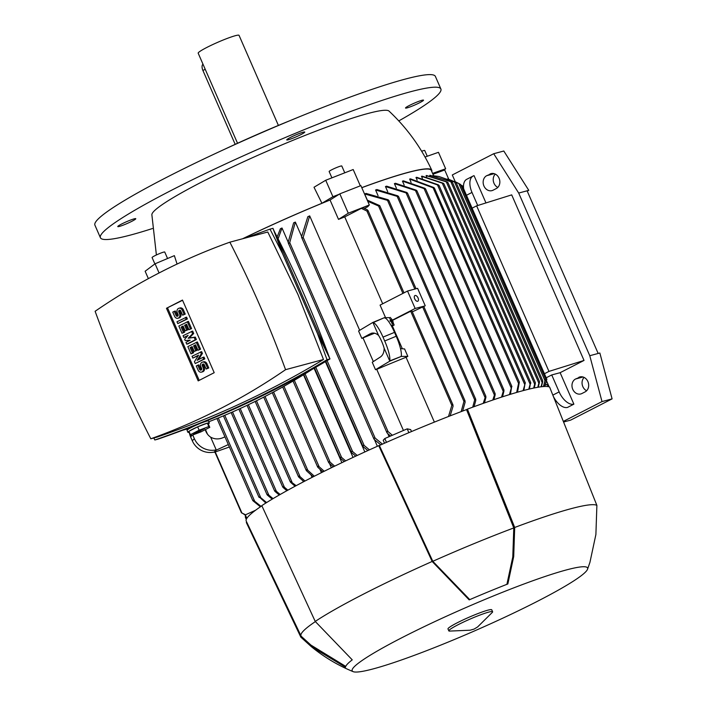 <?xml version="1.0" encoding="UTF-8"?>
<svg xmlns="http://www.w3.org/2000/svg" width="707" height="707" viewBox="0 0 707 707"><rect width="100%" height="100%" fill="white"/><g stroke="black" fill="none" stroke-linecap="round" stroke-linejoin="round"><path stroke-width="1.06" d="M392.032 319.511L393.065 321.579L391.899 319.573M391.775 320.289L393.375 323.647L391.996 320.81L391.121 320.81L390.891 320.298L391.775 320.289M390.688 320.395L389.592 317.885L390.538 317.452M390.891 320.298L389.955 320.731L390.184 321.243L391.059 321.243L392.297 324.08L393.375 323.647M392.297 324.08L393.242 323.647M391.059 321.243L391.996 320.81M390.184 321.243L391.121 320.81M391.28 318.477L393.225 322.613L391.148 318.548M398.783 120.915A185.773 17.967 156.4 0 0 440.885 88.994L435.379 76.4A185.773 17.967 156.4 0 0 404.545 79.29A185.773 17.967 156.4 0 0 210.35 155.902A185.773 17.967 156.4 0 0 94.915 225.153L100.412 237.738A185.773 17.967 156.4 0 0 131.255 234.848A185.773 17.967 156.4 0 0 152.438 228.538M440.885 88.994A185.773 17.967 156.4 0 0 410.042 91.875A185.773 17.967 156.4 0 0 215.847 168.496A185.773 17.967 156.4 0 0 100.412 237.738M292.106 119.792A132.695 12.832 156.4 0 0 224.092 149.504M117.901 226.293A9.818 0.946 -23.6 0 1 127.366 221.353A9.818 0.946 -23.6 0 1 135.779 218.702A9.818 0.946 -23.6 0 1 135.647 218.984A9.818 0.946 -23.6 0 1 126.191 223.925A9.818 0.946 -23.6 0 1 117.777 226.567A9.818 0.946 -23.6 0 1 117.901 226.293M297.302 134.295A9.818 0.946 -23.6 0 1 304.752 132.05A9.818 0.946 -23.6 0 1 294.2 137.671A9.818 0.946 -23.6 0 1 286.75 139.915A9.818 0.946 -23.6 0 1 297.302 134.295M423.396 100.438A9.818 0.946 -23.6 0 1 413.931 105.378A9.818 0.946 -23.6 0 1 405.526 108.021A9.818 0.946 -23.6 0 1 405.65 107.747A9.818 0.946 -23.6 0 1 415.106 102.807A9.818 0.946 -23.6 0 1 423.52 100.164A9.818 0.946 -23.6 0 1 423.396 100.438M278.399 125.422L239.046 35.35A22.288 2.156 156.4 0 0 227.663 38.258A22.288 2.156 156.4 0 0 206.859 47.431A22.288 2.156 156.4 0 0 198.19 53.202L237.543 143.274M235.184 144.352L202.909 70.47A6.372 3.42 -117.2 0 1 202.98 64.16M431.765 171.536A144.9 14.016 156.4 0 0 431.756 170.193C421.319 147.736 407.064 128.038 389.018 111.079A129.514 12.523 156.4 0 0 367.826 113.527A129.514 12.523 156.4 0 0 202.343 181.699A129.514 12.523 156.4 0 0 151.864 214.689L156.388 254.971M431.756 170.193A144.9 14.016 156.4 0 0 361.763 187.647M321.924 203.271L314.014 187.249L325.724 180.258L332.917 196.714L321.924 203.271A144.9 14.016 156.4 0 0 242.581 238.772M242.863 238.692A144.369 13.963 -23.6 0 1 330.054 200.019L339.086 194.31L332.917 196.714M277.153 236.951L280.396 228.723A144.369 13.963 -23.6 0 1 282.005 227.999L288.164 242.103M374.498 439.71L377.37 446.285M295.349 222.078L289.72 242.616L288.889 243.447L288.147 242.36L293.635 222.838A144.369 13.963 -23.6 0 1 295.349 222.078L301.571 236.306M387.79 433.665L389.106 436.67M309.693 215.9L303.047 237.711L302.313 238.029L301.518 236.88L307.837 216.687A144.369 13.963 -23.6 0 1 309.693 215.891L359.677 330.302M412.305 311.867L425.225 305.751L417.607 288.323L407.532 291.037L380.074 305.115L385.562 317.673M382.681 303.771L344.724 216.89A144.369 13.963 156.4 0 0 338.512 219.382L330.054 200.019M374.551 333.2L361.816 338.388L358.573 330.964L372.881 322.419L384.396 317.682L390.114 317.646M361.33 208.371A162.274 15.695 156.4 0 1 362.956 207.743L367.304 209.776L368.055 210.942L366.915 211.031L361.33 208.371L344.724 216.89M367.198 200.09L379.73 205.622L378.572 206.02L367.72 201.274M338.512 219.382L348.277 213.205L369.337 204.986L367.746 206.727L364.476 208.397M367.348 200.134L364.644 193.957A144.369 13.963 -23.6 0 1 366.076 193.426L388.187 199.772L388.868 200.735L364.644 193.957M378.051 195.662L375.576 189.989A144.369 13.963 -23.6 0 1 376.866 189.538L397.891 195.874L398.545 196.776L375.576 189.989M387.701 191.685L385.465 186.56A144.369 13.963 -23.6 0 1 386.632 186.171L406.834 192.472L407.462 193.303L385.465 186.56M396.388 188.159L394.4 183.617A144.369 13.963 -23.6 0 1 395.46 183.281L416.264 190.183L416.883 190.987L394.4 183.617M404.174 185.075L402.451 181.133A144.369 13.963 -23.6 0 1 403.397 180.851L424.907 188.309L425.508 189.087L402.451 181.133M411.103 182.406L409.645 179.083A144.369 13.963 -23.6 0 1 410.069 178.968A144.369 13.963 -23.6 0 1 410.484 178.862L433.939 187.567L434.54 188.345L409.645 179.083M417.165 180.152L415.999 177.475A144.369 13.963 -23.6 0 1 416.732 177.298L438.402 184.845M422.379 178.314L421.496 176.29A144.369 13.963 -23.6 0 1 422.114 176.176L443.262 183.237M426.692 176.927L426.1 175.575A144.369 13.963 -23.6 0 1 426.613 175.513L447.319 182.044M430.068 175.999L429.776 175.327A144.369 13.963 -23.6 0 1 430.165 175.336L451.87 181.982M361.79 187.7A144.369 13.963 -23.6 0 1 431.288 170.431L433.594 175.716M516.676 392.438L518.549 383.38L519.345 382.133L434.54 188.345M461.158 411.615L463.942 401.426L464.782 400.595L465.162 402.071L462.652 411.05M472.709 407.179L474.68 399.888L475.484 398.995L475.811 400.339L474.07 406.675M483.199 403.388L485.621 396.079L485.921 397.361L484.445 402.946M492.788 400.047L494.918 393.49L495.192 394.709L493.928 399.658M501.537 397.122L503.711 389.743L503.976 390.936L502.571 396.786M509.491 394.594L511.709 386.402L510.427 394.303M519.345 382.133L517.524 392.191M523.109 390.635L525.328 382.894L439.029 185.367M524.559 384.184L437.509 184.934L415.999 177.475M525.151 382.796L523.86 390.441M528.783 389.186L530.586 382.531L529.437 389.027M530.011 383.945L442.299 183.193L421.496 176.29M530.586 382.531L530.736 383.45M533.679 388.072L534.66 384.113L446.311 181.876L426.1 175.575M535.332 383.494L534.236 387.957M534.678 384.953L535.305 382.628M537.788 387.286L538.831 383.159L450.801 181.672L429.776 175.327M539.432 382.399L538.239 387.206M538.805 383.945L539.45 381.586M541.058 386.791L542.163 382.531L454.53 181.964L438.941 176.494L432.781 175.645M542.702 381.621L541.403 386.747M542.092 383.265L542.755 380.861M438.941 176.494L455.67 182.415M452.657 404.59A166.56 16.111 156.4 0 0 451.985 404.846L452.683 404.607L453.09 406.136L450.156 415.849M448.503 416.494L451.985 404.846M392.535 320.359L411.677 310.744M393.11 322.666L394.153 325.061L391.545 326.263M402.345 348.772L392.367 325.936M400.498 348.622L404.59 348.94L407.833 356.372L406.057 357.274A144.369 13.963 156.4 0 0 376.743 369.354L403.441 430.475M434.381 422.114L406.057 357.274M384.511 443.218L383.221 440.267L384.811 438.526L407.205 428.849L410.643 429.582L411.509 431.553M407.205 428.849L408.876 432.666M384.811 438.526L386.482 442.352M543.444 386.552L544.947 380.649L458.816 183.502L447.708 178.88M545.406 379.553L543.674 386.535M544.858 381.356L545.477 378.819L460.566 184.456L458.295 183.219M455.308 181.752L460.036 184.147M543.904 385.757L547.174 384.414L548.146 386.632M392.429 320.112L415.142 308.464L423.573 306.281M371.679 333.191L370.875 333.457C373.358 332.529 375.912 333.165 378.537 335.365A12.735 2.704 67.6 0 1 381.683 341.419A12.735 2.704 67.6 0 1 384.148 348.206C384.113 352.448 382.823 355.4 380.278 357.07L372.253 362.267L375.497 369.69L389.804 361.153L401.311 356.408L407.833 356.372M376.743 369.354L375.497 369.69M391.051 325.361L394.153 325.061M361.816 338.388L370.123 333.837M384.148 348.206L389.698 360.906L401.311 356.408M384.396 317.682L372.996 322.666L378.537 335.365M372.881 322.419L372.996 322.666A19.107 4.056 67.6 0 1 383.008 337.106L384.705 340.986A19.107 4.056 67.6 0 1 389.698 360.906L389.804 361.153M401.205 356.16A19.107 4.056 -112.4 0 0 396.212 336.24L394.515 332.37A19.107 4.056 -112.4 0 0 384.502 317.92M545.256 385.2L546.317 381.108L545.468 379.173M390.609 436.025L387.303 433.232L386.915 431.668L388.046 431.588L392.358 435.265M363.045 338.017L373.331 361.56M380.799 444.862L374.277 439.507L373.897 438.04L375.099 438.031L382.46 444.129M432.958 174.275L444.703 169.972L448.733 179.198M241.6 512.858L245.55 514.784M243.703 513.998L241.573 512.84A166.56 16.111 156.4 0 1 241.538 512.769M245.391 514.855L243.199 513.768M243.5 513.927L245.356 515.27M224.95 436.855L223.315 437.571C218.878 439.471 214.663 439.347 210.668 437.173A12.735 12.39 -137.5 0 1 205.295 429.653M229.377 447.01L214.318 452.303L216.324 450.112L228.317 444.562M189.255 432.277A19.107 18.576 42.5 0 0 190.625 436.935L192.313 440.806A19.107 18.576 42.5 0 0 214.212 452.065L216.218 449.873L210.668 437.173M192.737 434.982L194.328 438.614A19.107 18.576 -137.5 0 0 216.218 449.873L216.324 450.112M260.415 506.822L253.035 500.83L253.044 500.326L254.944 501.731M246.275 519.459L245.391 517.427L245.347 514.873L255.554 510.251M245.347 514.873L246.858 518.328M260.777 497.719L266.601 502.562M265.85 503.039L259.195 496.862L259.195 497.463M339.086 194.31L339.82 193.842L348.277 213.205M339.82 193.842L360.879 185.623L369.337 204.986M302.826 480.769L303.321 481.891M329.506 463.492L331.362 467.751M303.497 374.79L341.888 462.678M314.085 368.259L353.032 457.411M325.388 361.648L364.839 451.95M355.754 456.148L351.635 452.683L351.335 451.402L352.59 451.534L357.229 455.458M367.879 450.562L363.23 446.727L362.903 445.375L364.123 445.428L369.443 449.855M344.247 461.547L340.562 458.419L340.288 457.199L341.578 457.411L345.652 460.884M333.333 466.797L328.994 463.023L328.737 461.83L330.072 462.139L334.667 466.152M322.966 471.887L317.991 467.477L317.743 466.311L319.122 466.726L324.23 471.26M303.842 481.617L298.814 477.145L298.628 476.12L300.068 476.668L304.982 481.025M298.814 477.145L298.628 476.12M311.08 475.077L312.079 477.366M313.139 476.827L306.564 470.835L306.317 469.669L307.757 470.217L314.341 476.218M319.971 469.315L321.429 472.656M295.084 486.248L290.648 482.36L290.497 481.44L296.153 485.674M290.648 482.368L290.497 481.44M248.36 404.722L284.4 487.211L287.873 490.172M282.8 486.655L284.629 487.971M283.039 487.432L282.933 486.61L283.039 487.432L286.874 490.72M240.203 408.522L276.357 491.285L280.158 494.493M274.678 490.667L276.596 491.966M274.926 491.365L274.864 490.614L274.926 491.365L279.238 495.024M232.506 411.969L268.837 495.13L273.052 498.638M546.785 379.394A166.56 16.111 156.4 0 0 546.758 379.323L545.38 385.147M546.75 379.35L546.193 381.745M462.157 185.685L460.027 184.518M447.867 182.486L445.772 181.452M539.494 381.621L452.436 182.344L450.271 181.31M443.819 183.776L441.751 182.689M438.976 185.473L436.944 184.324M542.782 380.887L456.209 182.742L454.009 181.655M218.304 417.978L254.679 501.254L261.069 506.38M253.044 500.326L253.079 500.335A166.56 16.111 156.4 0 0 252.761 500.521L216.943 418.535M282.005 227.999L278.098 238.833M387.648 431.35A166.56 16.111 156.4 0 0 386.915 431.668M272.213 499.142L267.343 495.059L267.317 494.396L267.343 495.059M267.087 494.432L269.084 495.74M258.921 496.88L261.042 498.285M274.033 230.835A951.26 796.886 75 0 1 303.586 293.149A951.26 796.886 75 0 1 329.338 357.406M312.37 369.24A817.398 684.747 75 0 1 208.786 421.761M189.653 428.354L182.91 430.165M269.994 229.13L272.946 228.334L329.983 358.9C275.27 391.793 217.88 418.553 157.802 439.188L154.851 439.984C214.928 419.348 272.319 392.579 327.032 359.695L317.558 333.704L282.588 253.663L269.994 229.13L244.896 238.153M153.79 437.987L154.851 439.984M150.812 438.782L157.06 437.103C215.149 417.227 270.631 391.351 323.488 359.501L298.018 294.642L267.785 232.002L229.855 242.183A817.398 684.747 -105 0 0 95.118 311.283A951.26 796.886 -105 0 0 121.038 376.027A951.26 796.886 -105 0 0 150.812 438.782A817.398 684.747 -105 0 0 285.557 369.681A951.26 796.886 -105 0 0 259.637 304.947A951.26 796.886 -105 0 0 229.855 242.183M285.557 369.681L323.488 359.501M317.558 333.704L329.983 358.9L327.032 359.695M272.946 228.334L282.588 253.663M199.524 423.723A11.674 1.131 156.4 0 0 191.597 427.355A11.674 1.131 156.4 0 0 187.055 430.377L187.903 432.313A11.674 1.131 -23.6 0 1 192.445 429.29A11.674 1.131 -23.6 0 1 203.342 424.483A11.674 1.131 -23.6 0 1 209.307 422.963A11.674 1.131 -23.6 0 1 208.291 423.97L207.345 423.157L197.651 426.825L188.919 431.305L190.395 434.69L191.35 435.503L201.035 431.836L209.776 427.355L208.291 423.97M209.307 422.963L208.459 421.027A11.674 1.131 156.4 0 0 201.583 422.901M189.335 432.26A11.674 1.131 -23.6 0 1 187.938 432.357A11.674 1.131 -23.6 0 1 187.903 432.313M209.776 427.355L208.821 426.542L199.135 430.21L190.395 434.69M199.135 430.21L197.651 426.825M208.821 426.542L207.345 423.157M204.765 428.451L193.488 434.31L204.765 428.451M200.408 431.182L200.231 430.74M198.19 380.896L166.472 308.279L182.477 300.068L214.203 372.686L198.19 380.896M166.472 308.279L182.574 300.298M199.215 380.375L167.586 307.978M200.514 351.927L201.309 353.747L197.173 360.314L202.891 357.38L203.687 359.191L195.229 363.531L194.434 361.719L198.57 355.153L192.843 358.087L192.057 356.266L201.636 351.626L202.432 353.447L198.543 359.607M202.891 357.38L204.014 357.079L204.809 358.891L195.229 363.531M198.314 355.55L192.843 358.087M183.855 337.513L183.06 335.692L192.649 331.053L193.7 333.474L189.273 337.973L195.291 337.106L196.352 339.528L187.885 343.867L186.763 344.168L185.976 342.356L190.201 340.182L185.181 340.535L184.651 339.325L188.089 335.339L183.855 337.513L187.664 335.834M186.568 317.134L187.364 318.954L177.775 323.594L176.98 321.782L186.568 317.134M174.249 311.327L176.096 315.569A1.326 1.114 -105 0 0 178.084 314.544L177.298 312.733A3.314 2.775 -105 0 1 178.924 308.252A3.314 2.775 -105 0 1 182.273 310.179L184.12 314.412L182.627 315.181L180.78 310.939A1.326 1.114 -105 0 0 178.791 311.964L179.578 313.775A3.314 2.775 -105 0 1 177.952 318.256A3.314 2.775 -105 0 1 174.602 316.329L172.755 312.096L174.249 311.327L175.363 311.027L177.218 315.269A1.326 1.114 -105 0 0 177.943 316.002M178.924 308.252L180.046 307.952A3.314 2.775 75 0 1 183.396 309.878L185.243 314.111L182.627 315.181M180.055 310.205A1.326 1.114 -105 0 0 179.905 311.663L180.7 313.475A3.314 2.775 75 0 1 179.074 317.956L177.952 318.256M188.416 321.376L191.588 328.631L188.972 329.701L186.595 324.257L184.607 325.273L185.729 324.973L187.841 329.815L185.225 330.885L183.113 326.042L181.125 327.067L182.238 326.767L184.615 332.21L182.008 333.271L178.836 326.015L188.416 321.376M186.692 324.478L185.729 324.973M183.21 326.263L182.238 326.767M197.403 341.949L200.576 349.205L197.969 350.274L195.583 344.83L193.594 345.847L194.717 345.546L196.829 350.389L194.213 351.459L192.101 346.616L190.112 347.641L191.226 347.34L193.612 352.784L190.996 353.853L187.823 346.589L197.403 341.949M195.68 345.051L194.717 345.546M192.198 346.837L191.226 347.34M197.774 365.183L199.63 369.425A1.326 1.114 -105 0 0 201.619 368.4L200.823 366.588A3.314 2.775 -105 0 1 202.458 362.108A3.314 2.775 -105 0 1 205.808 364.034L207.655 368.267L206.161 369.036L204.314 364.794A1.326 1.114 -105 0 0 202.317 365.819L203.112 367.631A3.314 2.775 -105 0 1 201.486 372.112A3.314 2.775 -105 0 1 198.137 370.185L196.281 365.952L197.774 365.183L198.897 364.883L200.744 369.125A1.326 1.114 -105 0 0 201.477 369.858M202.458 362.108L203.572 361.807A3.314 2.775 75 0 1 206.921 363.734L208.777 367.967L206.161 369.036M203.581 364.07A1.326 1.114 -105 0 0 203.439 365.519L204.235 367.331A3.314 2.775 75 0 1 202.6 371.811L201.486 372.112M201.309 353.747L202.432 353.447M203.687 359.191L204.809 358.891M191.526 331.353L192.587 333.775L188.15 338.273L194.169 337.407L195.229 339.828L196.352 339.528M195.229 339.828L186.763 344.168M194.169 337.407L195.291 337.106M188.15 338.273L189.273 337.973M192.587 333.775L193.7 333.474M185.446 317.434L186.241 319.255L187.364 318.954M186.241 319.255L177.775 323.594M184.12 314.412L185.243 314.111M187.293 321.676L190.466 328.932L191.588 328.631M190.466 328.932L188.972 329.701M181.125 327.067L183.502 332.511L184.615 332.21M183.502 332.511L182.008 333.271M184.607 325.273L186.719 330.116L187.841 329.815M186.719 330.116L185.225 330.885M196.29 342.25L199.462 349.505L200.576 349.205M199.462 349.505L197.969 350.274M190.112 347.641L192.49 353.085L193.612 352.784M192.49 353.085L190.996 353.853M193.594 345.847L195.706 350.69L196.829 350.389M195.706 350.69L194.213 351.459M207.655 368.267L208.777 367.967M425.225 305.751L423.802 306.485M407.532 291.037L415.142 308.464M415.106 295.491A3.182 1.714 -117.2 0 1 417.978 297.78A3.182 1.714 -117.2 0 1 417.828 301.226A3.182 1.714 -117.2 0 1 417.643 301.297A3.182 1.714 -117.2 0 1 414.77 299.008A3.182 1.714 -117.2 0 1 414.921 295.561A3.182 1.714 -117.2 0 1 415.106 295.491M472.099 208.167L476.633 205.843L511.7 194.876L584.026 360.437L560.13 372.686L573.881 404.157A15.925 8.555 -117.2 0 1 559.14 391.89L551.734 374.949L560.13 372.686M544.434 373.729L548.959 371.405L584.026 360.437M476.633 205.843L548.959 371.405M477.711 205.507L472.002 192.437A15.925 8.555 -117.2 0 1 473.133 176.016A15.925 8.555 -117.2 0 1 474.052 175.663L485.965 202.927M473.133 176.016L466.761 179.286A15.925 8.555 62.8 0 0 463.659 188.857M546.202 377.785L551.734 374.949M553.36 396.433A15.925 8.555 62.8 0 0 567.509 407.426L573.881 404.157M546.493 380.808L549.145 386.879M578.75 377.361A7.963 6.672 75 0 1 579.855 376.937A7.963 6.672 75 0 1 588.153 382.222A7.963 6.672 75 0 1 585.096 391.89L581.905 393.525A7.963 6.672 75 0 1 580.801 393.949A7.963 6.672 75 0 1 572.502 388.664A7.963 6.672 75 0 1 575.56 378.996L581.03 376.751M489.916 174.037A7.963 6.672 75 0 1 491.029 173.613A7.963 6.672 75 0 1 499.328 178.898A7.963 6.672 75 0 1 496.261 188.566L493.079 190.201A7.963 6.672 75 0 1 491.975 190.625A7.963 6.672 75 0 1 483.676 185.34A7.963 6.672 75 0 1 486.734 175.672L492.205 173.427M455.255 181.726L452.294 174.965L493.716 153.719L518.699 193.055L589.771 355.718L602.011 401.585L563.338 421.416M584.115 377.423A7.963 6.672 -105 0 0 586.624 390.759M495.28 174.099A7.963 6.672 -105 0 0 497.799 187.435M563.585 422.017L570.664 420.117L612.085 398.881L599.845 353.005L598.166 353.456L527.104 190.802L518.699 193.055M527.245 191.137L528.783 190.351L527.104 190.802M528.783 190.351L503.799 151.015L493.716 153.719M598.166 353.456L589.771 355.718M612.085 398.881L602.011 401.585M587.535 569.25A128.444 12.426 156.4 0 0 526.839 582.93A128.444 12.426 156.4 0 0 402.133 637.581A128.444 12.426 156.4 0 0 353.155 671.65A128.444 12.426 156.4 0 0 537.629 601.197A128.444 12.426 156.4 0 0 587.535 569.25L589.93 562.374A133.323 12.894 156.4 0 0 590.036 561.888L595.895 534.483L596.885 505.399A162.416 15.704 156.4 0 0 514.696 527.466L513.706 556.55L507.847 583.955A133.323 12.894 156.4 0 0 469.174 599.881L432.163 561.464L378.731 445.675A166.666 16.12 156.4 0 0 310.073 478.392A166.666 16.12 156.4 0 0 261.802 505.638L315.234 621.435L352.245 659.852A133.323 12.894 156.4 0 0 345.493 667.214L311.221 646.56L300.829 637.14L246.328 522.517L246.787 522.287M261.89 505.832A165.606 16.014 156.4 0 0 246.239 521.139L301.023 635.911A161.355 15.607 156.4 0 0 301.35 636.371L310.93 645.084L345.723 666.401M378.731 445.675L379.367 445.498A165.606 16.014 156.4 0 1 466.523 409.6L467.424 409.132L514.696 527.466M596.885 505.399L549.613 387.065A166.666 16.12 156.4 0 0 467.424 409.132M432.163 561.464A162.416 15.704 156.4 0 0 363.195 594.269A162.416 15.704 156.4 0 0 315.234 621.435M315.357 621.603A161.355 15.607 156.4 0 0 301.023 635.911M466.523 409.6L513.786 527.935A161.355 15.607 156.4 0 0 432.799 561.296L379.367 445.498M513.786 527.935L512.787 556.939L506.901 584.327M469.775 599.624L432.799 561.296M492.611 611.767L491.772 609.823A23.888 2.307 156.4 0 0 479.567 612.942A23.888 2.307 156.4 0 0 457.288 622.77A23.888 2.307 156.4 0 0 447.991 628.947L448.839 630.891A23.888 2.307 156.4 0 0 449.245 631.104L470.182 630.202L474.114 629.071L477.614 626.95L492.496 612.209A23.888 2.307 156.4 0 0 492.611 611.767A23.888 2.307 156.4 0 0 480.415 614.878A23.888 2.307 156.4 0 0 458.127 624.705A23.888 2.307 156.4 0 0 448.839 630.891M443.422 170.449L445.649 168.77L432.569 173.374M159.084 272.964L155.08 263.782L174.364 255.642L177.077 264.065M445.649 168.77L438.464 152.314L425.04 157.034M421.655 151.245A6.902 0.672 -23.6 0 1 424.739 150.511L427.249 156.256M360.314 185.844L353.191 169.53L325.724 180.258M331.91 177.846L329.144 171.518A6.902 0.672 -23.6 0 1 337.619 167.144A6.902 0.672 -23.6 0 1 341.79 165.995L344.769 172.817M148.373 278.638L145.138 271.241L155.08 263.782M154.877 263.932L152.085 257.551A6.902 0.672 -23.6 0 1 152.465 257.109A6.902 0.672 -23.6 0 1 159.375 253.654A6.902 0.672 -23.6 0 1 164.731 252.019L167.568 258.515M202.909 70.47L205.224 69.286M366.915 211.031L402.902 293.405M378.572 206.02L414.85 289.066M422.521 306.626L463.942 401.426M387.648 200.682L474.68 399.888M397.281 196.634L484.843 397.051M406.172 193.091L494.175 394.541M415.548 190.678L503.022 390.891M424.129 188.681L511.055 387.657M433.099 187.788L518.549 383.38M410.626 311.08L451.8 405.323M394.515 332.37L383.008 337.106M396.212 336.24L384.705 340.986M289.72 242.616L375.099 438.031M205.472 429.564L207.487 434.169M215.264 451.976L241.909 512.964M192.242 435.167L190.625 436.935M194.328 438.614L192.313 440.806M224.764 415.301L260.768 497.719M315.782 367.278L352.59 451.534M305.062 373.826L341.578 457.411M294.324 380.313L330.072 462.139M283.975 386.269L319.122 466.726M265.028 396.468L300.068 476.668M273.574 391.978L307.757 470.217M256.464 400.789L291.956 482.024M327.085 360.641L364.123 445.428M303.162 237.296L388.046 431.588M182.273 310.179L183.396 309.878M176.096 315.569L177.218 315.269M179.578 313.775L180.7 313.475M178.791 311.964L179.905 311.663M205.808 364.034L206.921 363.734M199.63 369.425L200.744 369.125M203.112 367.631L204.235 367.331M202.317 365.819L203.439 365.519M466.461 195.273L472.002 192.437M552.839 395.116L559.14 391.89M583.028 376.99L575.56 378.996M494.193 173.675L486.734 175.672M368.02 210.492L403.997 292.848M379.73 205.622L416.052 288.748M423.67 306.193L465.073 400.957M214.919 452.091L241.458 512.849M314.5 368.011L351.291 452.215M303.807 374.604L340.217 457.959M293.052 381.055L328.649 462.555M263.72 397.14L298.469 476.686M272.283 392.668L306.202 470.323M255.147 401.443L290.321 481.935M247.035 405.35L282.72 487.026M238.869 409.132L274.625 490.976M462.272 185.676L546.873 379.314M416.918 190.766L503.941 389.946M407.488 193.046L495.156 393.719M398.554 196.484L485.877 396.344M388.859 200.408L475.758 399.296M447.893 182.441L535.376 382.681M443.863 183.696L530.754 382.575M411.774 310.656L453.001 405.005M425.561 188.893L511.921 386.57M325.812 361.401L362.885 446.25M288.244 242.89L373.923 439.003M301.615 237.402L386.95 432.737M231.162 412.561L267.043 494.688M223.412 415.866L258.895 497.083M282.685 386.985L317.637 467M189.37 427.708L189.662 428.389M353.155 671.65C337.928 665.375 323.947 657.015 311.221 646.56"/></g></svg>
